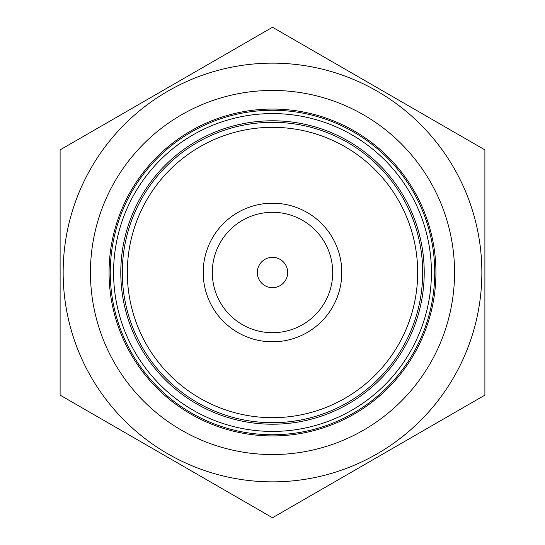 <?xml version="1.0" encoding="UTF-8"?>
<svg xmlns="http://www.w3.org/2000/svg" width="545" height="545" viewBox="0 0 545 545"><rect width="100%" height="100%" fill="white"/><g stroke="black" fill="none" stroke-linecap="round" stroke-linejoin="round"><path stroke-width="0.82" d="M109.061 272.5A163.439 163.439 0 0 1 354.216 130.957A163.439 163.439 0 0 1 354.216 414.036A163.439 163.439 0 0 1 109.061 272.5M110.267 272.5A162.233 162.233 0 0 1 353.616 131.999A162.233 162.233 0 0 1 353.616 413.001A162.233 162.233 0 0 1 110.267 272.5M90.45 272.5A182.05 182.05 0 0 1 363.529 114.838A182.05 182.05 0 0 1 363.529 430.162A182.05 182.05 0 0 1 90.45 272.5M113.585 272.5A158.915 158.915 0 0 1 351.961 134.874A158.915 158.915 0 0 1 351.961 410.126A158.915 158.915 0 0 1 113.585 272.5M203.196 272.5A69.304 69.304 0 0 1 307.148 212.482A69.304 69.304 0 0 1 307.148 332.518A69.304 69.304 0 0 1 203.196 272.5M122.305 272.5A150.195 150.195 0 0 1 347.594 142.429A150.195 150.195 0 0 1 347.594 402.571A150.195 150.195 0 0 1 122.305 272.5M120.792 272.5A151.708 151.708 0 0 1 348.357 141.114A151.708 151.708 0 0 1 348.357 403.886A151.708 151.708 0 0 1 120.792 272.5M212.305 272.5A60.195 60.195 0 0 1 302.598 220.364A60.195 60.195 0 0 1 302.598 324.636A60.195 60.195 0 0 1 212.305 272.5A60.195 60.195 0 0 1 302.598 220.364A60.195 60.195 0 0 1 302.598 324.636A60.195 60.195 0 0 1 212.305 272.5M257.329 272.5A15.171 15.171 0 0 1 280.082 259.359A15.171 15.171 0 0 1 280.082 285.641A15.171 15.171 0 0 1 257.329 272.5M481.862 272.5A209.362 209.362 0 0 1 167.819 453.808A209.362 209.362 0 0 1 167.819 91.192A209.362 209.362 0 0 1 481.862 272.5M60.107 395.125L272.5 517.75L484.893 395.125L484.893 149.875L272.5 27.25L60.107 149.875L60.107 395.125M127.326 272.5A145.174 145.174 0 0 1 345.087 146.775A145.174 145.174 0 0 1 345.087 398.225A145.174 145.174 0 0 1 127.326 272.5"/></g></svg>
